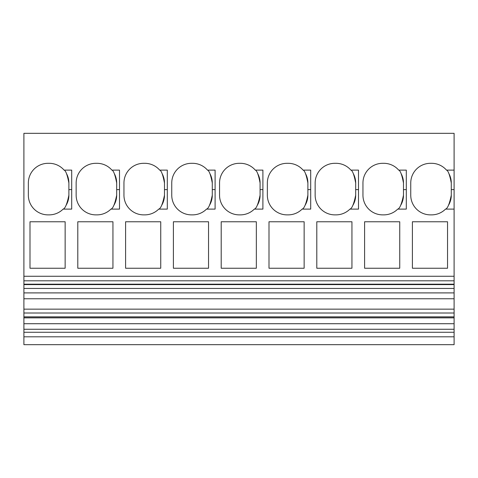 <?xml version="1.0" encoding="UTF-8"?>
<svg xmlns="http://www.w3.org/2000/svg" width="478" height="478" viewBox="0 0 478 478"><rect width="100%" height="100%" fill="white"/><g stroke="black" fill="none" stroke-linecap="round" stroke-linejoin="round"><path stroke-width="0.72" d="M111.888 170.114A19.682 19.682 0 0 0 97.004 163.315L95.833 163.315A19.682 19.682 0 0 0 76.151 182.996L76.151 195.179A19.682 19.682 0 0 0 95.833 214.867L97.004 214.867A19.682 19.682 0 0 0 110.92 209.107L119.5 209.107L119.5 170.114L111.888 170.114C113.525 170.532 115.126 174.829 116.686 182.996A19.682 19.682 0 0 0 114.439 173.855M113.836 205.385A19.682 19.682 0 0 0 116.686 195.179L116.686 182.996M110.92 209.107C112.957 208.617 114.881 203.981 116.686 195.179M64.088 170.114A19.682 19.682 0 0 0 49.204 163.315L48.033 163.315A19.682 19.682 0 0 0 28.351 182.996L28.351 195.179A19.682 19.682 0 0 0 48.033 214.867L49.204 214.867A19.682 19.682 0 0 0 63.12 209.107L71.7 209.107L71.7 170.114L64.088 170.114C65.725 170.532 67.326 174.829 68.886 182.996A19.682 19.682 0 0 0 66.639 173.855M66.036 205.385A19.682 19.682 0 0 0 68.886 195.179L68.886 182.996M63.12 209.107C65.157 208.617 67.081 203.981 68.886 195.179M398.688 170.114A19.682 19.682 0 0 0 383.804 163.315L382.633 163.315A19.682 19.682 0 0 0 362.951 182.996L362.951 195.179A19.682 19.682 0 0 0 382.633 214.867L383.804 214.867A19.682 19.682 0 0 0 397.72 209.107L406.3 209.107L406.3 170.114L398.688 170.114C400.325 170.532 401.926 174.829 403.486 182.996A19.682 19.682 0 0 0 401.227 173.843M400.642 205.379A19.682 19.682 0 0 0 403.486 195.179L403.486 182.996M397.72 209.107C399.757 208.617 401.681 203.981 403.486 195.179M302.12 209.107L310.7 209.107L310.7 170.114L303.088 170.114A19.682 19.682 0 0 0 288.204 163.315L287.033 163.315A19.682 19.682 0 0 0 267.351 182.996L267.351 195.179A19.682 19.682 0 0 0 287.033 214.867L288.204 214.867A19.682 19.682 0 0 0 302.12 209.107C304.157 208.617 306.081 203.981 307.886 195.179L307.886 182.996A19.682 19.682 0 0 0 305.627 173.843M305.042 205.379A19.682 19.682 0 0 0 307.886 195.179M303.088 170.114C304.725 170.532 306.326 174.829 307.886 182.996M255.288 170.114A19.682 19.682 0 0 0 240.404 163.315L239.233 163.315A19.682 19.682 0 0 0 219.551 182.996L219.551 195.179A19.682 19.682 0 0 0 239.233 214.867L240.404 214.867A19.682 19.682 0 0 0 254.32 209.107L262.9 209.107L262.9 170.114L255.288 170.114C256.925 170.532 258.526 174.829 260.086 182.996A19.682 19.682 0 0 0 257.827 173.843M257.242 205.379A19.682 19.682 0 0 0 260.086 195.179L260.086 182.996M254.32 209.107C256.357 208.617 258.281 203.981 260.086 195.179M350.888 170.114A19.682 19.682 0 0 0 336.004 163.315L334.833 163.315A19.682 19.682 0 0 0 315.151 182.996L315.151 195.179A19.682 19.682 0 0 0 334.833 214.867L336.004 214.867A19.682 19.682 0 0 0 349.92 209.107L358.5 209.107L358.5 170.114L350.888 170.114C352.525 170.532 354.126 174.829 355.686 182.996A19.682 19.682 0 0 0 353.439 173.861M352.842 205.379A19.682 19.682 0 0 0 355.686 195.179L355.686 182.996M349.92 209.107C351.957 208.617 353.881 203.981 355.686 195.179M445.52 209.107L454.1 209.107L454.1 170.114L446.488 170.114A19.682 19.682 0 0 0 431.604 163.315L430.433 163.315A19.682 19.682 0 0 0 410.751 182.996L410.751 195.179A19.682 19.682 0 0 0 430.433 214.867L431.604 214.867A19.682 19.682 0 0 0 445.52 209.107C447.557 208.617 449.481 203.981 451.286 195.179L451.286 182.996A19.682 19.682 0 0 0 449.027 173.843M448.442 205.379A19.682 19.682 0 0 0 451.286 195.179M446.488 170.114C448.125 170.532 449.726 174.829 451.286 182.996M159.688 170.114A19.682 19.682 0 0 0 144.804 163.315L143.633 163.315A19.682 19.682 0 0 0 123.951 182.996L123.951 195.179A19.682 19.682 0 0 0 143.633 214.867L144.804 214.867A19.682 19.682 0 0 0 158.72 209.107L167.3 209.107L167.3 170.114L159.688 170.114C161.325 170.532 162.926 174.829 164.486 182.996A19.682 19.682 0 0 0 162.227 173.843M161.642 205.379A19.682 19.682 0 0 0 164.486 195.179L164.486 182.996M158.72 209.107C160.757 208.617 162.681 203.981 164.486 195.179M206.52 209.107L215.1 209.107L215.1 170.114L207.488 170.114A19.682 19.682 0 0 0 192.604 163.315L191.433 163.315A19.682 19.682 0 0 0 171.751 182.996L171.751 195.179A19.682 19.682 0 0 0 191.433 214.867L192.604 214.867A19.682 19.682 0 0 0 206.52 209.107C208.557 208.617 210.481 203.981 212.286 195.179L212.286 182.996A19.682 19.682 0 0 0 210.039 173.861M209.442 205.379A19.682 19.682 0 0 0 212.286 195.179M207.488 170.114C209.125 170.532 210.726 174.829 212.286 182.996M447.539 221.762L447.539 268.242L412.395 268.242L412.395 221.762L447.539 221.762M399.739 221.762L399.739 268.242L364.595 268.242L364.595 221.762L399.739 221.762M351.939 221.762L351.939 268.242L316.795 268.242L316.795 221.762L351.939 221.762M304.139 221.762L304.139 268.242L268.995 268.242L268.995 221.762L304.139 221.762M256.339 221.762L256.339 268.242L221.195 268.242L221.195 221.762L256.339 221.762M208.539 221.762L208.539 268.242L173.394 268.242L173.394 221.762L208.539 221.762M160.739 221.762L160.739 268.242L125.594 268.242L125.594 221.762L160.739 221.762M112.939 221.762L112.939 268.242L77.794 268.242L77.794 221.762L112.939 221.762M65.139 221.762L65.139 268.242L29.995 268.242L29.995 221.762L65.139 221.762M23.9 344.674L454.1 344.674L23.9 344.674L23.9 133.326L454.1 133.326L454.1 170.114M454.1 344.674L454.1 280.813L23.9 280.813M454.1 280.813L454.1 276.254L23.9 276.254M454.1 209.107L454.1 276.254M454.1 336.805L23.9 336.805M454.1 332.264L23.9 332.264M454.1 329.264L23.9 329.264M454.1 323.72L23.9 323.72M454.1 317.858L23.9 317.858M454.1 316.92L23.9 316.92M454.1 316.854L23.9 316.854M454.1 313.012L23.9 313.012M454.1 309.147L23.9 309.147M454.1 298.756L23.9 298.756M454.1 292.9L23.9 292.9M454.1 288.449L23.9 288.449M454.1 284.607L23.9 284.607M454.1 284.189L23.9 284.189M116.686 189.611L119.5 189.611M68.886 189.611L71.7 189.611M403.486 189.611L406.3 189.611M307.886 189.611L310.7 189.611M260.086 189.611L262.9 189.611M355.686 189.611L358.5 189.611M451.286 189.611L454.1 189.611M164.486 189.611L167.3 189.611M212.286 189.611L215.1 189.611"/></g></svg>
